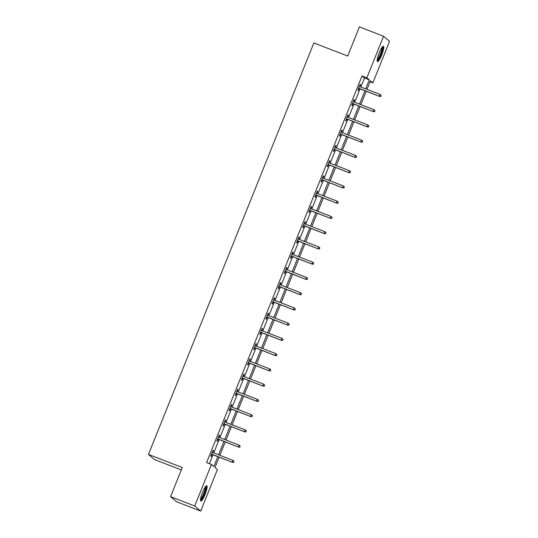 <?xml version="1.0" encoding="UTF-8"?>
<svg xmlns="http://www.w3.org/2000/svg" width="538" height="538" viewBox="0 0 538 538"><rect width="100%" height="100%" fill="white"/><g stroke="black" fill="none" stroke-linecap="round" stroke-linejoin="round"><path stroke-width="0.81" d="M202.55 492.331A8.231 1.567 -68.8 0 1 206.787 485.727A8.231 1.567 -68.8 0 1 205.072 494.476A8.231 1.567 -68.8 0 1 200.835 501.08A8.231 1.567 -68.8 0 1 202.55 492.331M379.209 52.885A8.231 1.567 -68.8 0 1 383.439 46.281A8.231 1.567 -68.8 0 1 381.724 55.031A8.231 1.567 -68.8 0 1 377.494 61.635A8.231 1.567 -68.8 0 1 379.209 52.885M181.313 469.923L154.433 459.513L148.454 454.415L313.876 42.926L347.696 56.026L359.404 26.9L383.567 36.261L389.546 41.352L372.847 82.892L370.42 80.828L366.99 89.375M370.03 81.803L372.847 82.892M219.127 457.192L214.985 467.495L217.406 469.56L200.708 511.1L194.729 506.002L211.427 464.462L213.855 466.533L217.809 456.688M194.729 506.002L170.573 496.648L176.545 501.739L200.708 511.1M360.843 86.995L364.461 77.99L362.034 75.925L206.599 462.593L211.427 464.462M209.416 463.682L212.981 454.812M213.734 452.935L219.107 439.566M219.86 437.69L225.24 424.321M225.994 422.444L231.367 409.068M232.12 407.192L237.5 393.823M238.253 391.946L243.627 378.577M244.38 376.701L249.753 363.325M250.513 361.449L255.886 348.079M256.639 346.203L262.013 332.834M262.773 330.957L268.146 317.581M268.899 315.705L274.272 302.336M275.026 300.46L280.406 287.09M281.159 285.214L286.532 271.845M287.285 269.968L292.665 256.592M293.418 254.716L298.792 241.347M299.545 239.471L304.925 226.101M305.678 224.225L311.051 210.849M311.805 208.973L317.178 195.603M317.938 193.727L323.311 180.358M324.064 178.481L329.438 165.105M330.197 163.229L335.571 149.86M336.324 147.984L341.697 134.614M342.45 132.738L347.83 119.362M348.584 117.486L353.957 104.116M354.71 102.24L360.09 88.871M359.855 86.611L360.628 84.701L360.225 84.352L357.864 90.216L358.268 90.566L359.102 88.488M353.728 101.857L354.495 99.947L354.091 99.604L351.738 105.468L352.141 105.811L352.975 103.733M347.595 117.109L348.368 115.193L347.965 114.85L345.604 120.714L346.008 121.057L346.842 118.985M341.469 132.355L342.235 130.445L341.832 130.095L339.478 135.959L339.881 136.309L340.715 134.231M335.335 147.6L336.109 145.69L335.705 145.347L333.345 151.212L333.748 151.555L334.582 149.477M329.209 162.853L329.976 160.936L329.572 160.593L327.218 166.457L327.622 166.8L328.456 164.729M323.082 178.098L323.849 176.182L323.446 175.839L321.085 181.703L321.489 182.046L322.323 179.974M316.949 193.344L317.716 191.434L317.312 191.091L314.959 196.955L315.362 197.298L316.196 195.22M310.823 208.596L311.589 206.679L311.186 206.336L308.825 212.201L309.229 212.544L310.063 210.472M304.69 223.842L305.463 221.925L305.053 221.582L302.699 227.446L303.102 227.789L303.936 225.718M298.563 239.087L299.33 237.177L298.926 236.834L296.566 242.699L296.976 243.041L297.81 240.963M292.43 254.333L293.203 252.423L292.8 252.08L290.439 257.944L290.843 258.287L291.677 256.209M286.303 269.585L287.07 267.668L286.667 267.325L284.313 273.19L284.716 273.533L285.55 271.461M280.17 284.831L280.944 282.921L280.54 282.571L278.18 288.442L278.583 288.785L279.417 286.707M274.044 300.076L274.81 298.166L274.407 297.823L272.053 303.688L272.457 304.031L273.291 301.952M267.911 315.329L268.684 313.412L268.28 313.069L265.92 318.933L266.323 319.276L267.157 317.205M261.784 330.574L262.551 328.664L262.147 328.315L259.793 334.179L260.197 334.528L261.031 332.45M255.658 345.82L256.424 343.91L256.021 343.567L253.66 349.431L254.064 349.774L254.898 347.696M249.524 361.072L250.291 359.155L249.888 358.812L247.534 364.677L247.937 365.02L248.771 362.948M243.398 376.318L244.165 374.408L243.761 374.058L241.401 379.922L241.804 380.272L242.638 378.194M237.265 391.563L238.038 389.653L237.628 389.31L235.274 395.174L235.678 395.517L236.512 393.439M231.138 406.815L231.905 404.899L231.501 404.556L229.141 410.42L229.551 410.763L230.385 408.692M225.005 422.061L225.778 420.144L225.375 419.801L223.014 425.666L223.418 426.015L224.252 423.937M218.879 437.307L219.645 435.397L219.242 435.054L216.888 440.918L217.291 441.261L218.125 439.183M212.745 452.559L213.519 450.642L213.115 450.299L210.755 456.163L211.158 456.506L211.992 454.435M170.573 496.648L182.281 467.522L148.454 454.415M362.034 75.925L366.869 77.802L383.567 36.261M365.672 88.864L369.29 79.866L366.869 77.802M218.562 454.812L223.942 441.436M224.696 439.559L230.069 426.19M230.822 424.314L236.202 410.945M236.955 409.068L242.329 395.692M243.082 393.816L248.462 380.447M249.215 378.57L254.588 365.201M255.342 363.325L260.715 349.949M261.475 348.073L266.848 334.703M267.601 332.827L272.974 319.458M273.734 317.581L279.108 304.212M279.861 302.336L285.234 288.96M285.987 287.084L291.367 273.714M292.121 271.838L297.494 258.469M298.247 256.592L303.627 243.216M304.38 241.34L309.754 227.971M310.507 226.094L315.887 212.725M316.64 210.849L322.013 197.473M322.766 195.597L328.14 182.227M328.9 180.351L334.273 166.982M335.026 165.105L340.399 151.729M341.159 149.853L346.533 136.484M347.286 134.608L352.659 121.238M353.412 119.362L358.792 105.986M359.545 104.11L364.919 90.74M366.237 91.252L360.857 104.621M360.104 106.497L354.73 119.866M353.977 121.743L348.597 135.119M347.844 136.995L342.471 150.364M341.717 152.241L336.337 165.61M335.584 167.486L330.211 180.862M329.458 182.738L324.078 196.108M323.325 197.984L317.951 211.353M317.198 213.23L311.825 226.606M311.065 228.482L305.692 241.851M304.938 243.727L299.565 257.097M298.812 258.973L293.432 272.349M292.679 274.225L287.305 287.595M286.552 289.471L281.172 302.84M280.419 304.716L275.046 318.086M274.293 319.969L268.913 333.338M268.159 335.214L262.786 348.584M262.033 350.46L256.653 363.829M255.9 365.705L250.526 379.082M249.773 380.958L244.4 394.327M243.64 396.203L238.267 409.573M237.514 411.449L232.14 424.825M231.387 426.701L226.007 440.071M225.254 441.947L219.881 455.316M364.461 77.99L369.29 79.866M360.157 84.52L360.628 84.701M354.024 99.765L354.495 99.947M347.898 115.011L348.368 115.193M341.764 130.257L342.235 130.445M335.638 145.509L336.109 145.69M329.512 160.754L329.976 160.936M323.378 176L323.849 176.182M317.252 191.252L317.716 191.434M311.119 206.498L311.589 206.679M304.992 221.743L305.463 221.925M298.859 236.996L299.33 237.177M292.733 252.241L293.203 252.423M286.599 267.487L287.07 267.668M280.473 282.739L280.944 282.921M274.34 297.985L274.81 298.166M268.213 313.23L268.684 313.412M262.087 328.483L262.551 328.664M255.954 343.728L256.424 343.91M249.827 358.974L250.291 359.155M243.694 374.226L244.165 374.408M237.567 389.472L238.038 389.653M231.434 404.717L231.905 404.899M225.308 419.963L225.778 420.144M219.174 435.215L219.645 435.397M213.048 450.461L213.519 450.642M358.631 88.306L379.546 96.41L358.678 88.192M380.729 96.309L381.126 95.334L380.729 96.309L379.256 96.161L379.962 94.399L359.391 86.43M379.546 96.41L380.891 96.45M381.126 95.334L379.962 94.399M382.303 47.028A7.128 1.358 -68.8 0 1 381.469 52.731A7.128 1.358 -68.8 0 1 377.938 59.832A7.128 1.358 -68.8 0 1 377.158 60.317M377.246 59.51A6.597 1.258 111.2 0 0 377.589 59.193A6.597 1.258 111.2 0 0 380.588 53.376A6.597 1.258 111.2 0 0 381.825 47.687M377.205 61.177A8.184 1.553 111.2 0 0 377.683 60.754A8.184 1.553 111.2 0 0 381.435 53.457A8.184 1.553 111.2 0 0 382.921 46.423M205.65 486.48A7.128 1.358 -68.8 0 1 204.131 494.032A7.128 1.358 -68.8 0 1 200.506 499.762M200.587 498.955A6.597 1.258 111.2 0 0 203.566 493.776A6.597 1.258 111.2 0 0 205.166 487.132M200.546 500.622A8.184 1.553 111.2 0 0 204.292 494.173A8.184 1.553 111.2 0 0 206.262 485.868M352.504 103.552L373.412 111.655L352.551 103.437M374.603 111.554L374.993 110.579L374.603 111.554L373.123 111.406L373.829 109.644L353.258 101.675M373.412 111.655L374.764 111.696M374.993 110.579L373.829 109.644M346.371 118.804L367.286 126.901L346.418 118.683M368.469 126.807L368.866 125.825L368.469 126.807L366.997 126.652L367.703 124.897L347.131 116.928M367.286 126.901L368.631 126.941M368.866 125.825L367.703 124.897M340.245 134.049L361.153 142.146L340.292 133.935M362.343 142.052L362.733 141.077L362.343 142.052L360.863 141.904L361.57 140.142L340.998 132.173M361.153 142.146L362.504 142.193M362.733 141.077L361.57 140.142M334.118 149.295L355.026 157.399L334.165 149.181M356.217 157.298L356.607 156.323L356.217 157.298L354.737 157.15L355.443 155.388L334.871 147.419M355.026 157.399L356.378 157.439M356.607 156.323L355.443 155.388M327.985 164.547L348.9 172.644L328.032 164.426M350.083 172.55L350.473 171.568L350.083 172.55L348.604 172.395L349.31 170.64L328.738 162.671M348.9 172.644L350.245 172.685M350.473 171.568L349.31 170.64M321.858 179.793L342.767 187.89L321.906 179.672M343.957 187.796L344.347 186.821L343.957 187.796L342.477 187.648L343.183 185.886L322.612 177.917M342.767 187.89L344.118 187.93M344.347 186.821L343.183 185.886M315.725 195.038L336.64 203.142L315.772 194.924M337.824 203.041L338.22 202.066L337.824 203.041L336.344 202.893L337.057 201.131L316.478 193.162M336.64 203.142L337.985 203.182M338.22 202.066L337.057 201.131M309.599 210.284L330.507 218.388L309.646 210.17M331.697 218.294L332.087 217.312L331.697 218.294L330.218 218.139L330.924 216.384L310.352 208.408M330.507 218.388L331.859 218.428M332.087 217.312L330.924 216.384M303.466 225.536L324.38 233.633L303.513 225.415M325.564 233.539L325.961 232.564L325.564 233.539L324.084 233.384L324.797 231.629L304.219 223.66M324.38 233.633L325.725 233.674M325.961 232.564L324.797 231.629M297.339 240.782L318.247 248.886L297.386 240.668M319.438 248.785L319.828 247.81L319.438 248.785L317.958 248.637L318.664 246.875L298.092 238.906M318.247 248.886L319.599 248.926M319.828 247.81L318.664 246.875M291.206 256.027L312.121 264.131L291.253 255.913M313.304 264.037L313.701 263.055L313.304 264.037L311.832 263.882L312.538 262.127L291.966 254.151M312.121 264.131L313.466 264.171M313.701 263.055L312.538 262.127M285.079 271.28L305.988 279.377L285.127 271.159M307.178 279.283L307.568 278.307L307.178 279.283L305.698 279.128L306.404 277.373L285.833 269.404M305.988 279.377L307.339 279.417M307.568 278.307L306.404 277.373M278.946 286.525L299.861 294.629L278.993 286.411M301.045 294.528L301.441 293.553L301.045 294.528L299.572 294.38L300.278 292.618L279.706 284.649M299.861 294.629L301.206 294.669M301.441 293.553L300.278 292.618M272.82 301.771L293.728 309.875L272.867 301.657M294.918 309.774L295.308 308.799L294.918 309.774L293.439 309.626L294.145 307.864L273.573 299.895M293.728 309.875L295.08 309.915M295.308 308.799L294.145 307.864M266.693 317.023L287.601 325.12L266.74 316.902M288.792 325.026L289.182 324.044L288.792 325.026L287.312 324.871L288.018 323.116L267.447 315.147M287.601 325.12L288.953 325.16M289.182 324.044L288.018 323.116M260.56 332.269L281.475 340.372L260.607 332.154M282.658 340.272L283.049 339.296L282.658 340.272L281.179 340.124L281.885 338.362L261.313 330.393M281.475 340.372L282.82 340.413M283.049 339.296L281.885 338.362M254.434 347.514L275.342 355.618L254.481 347.4M276.532 355.517L276.922 354.542L276.532 355.517L275.053 355.369L275.759 353.607L255.187 345.638M275.342 355.618L276.693 355.658M276.922 354.542L275.759 353.607M248.3 362.767L269.215 370.864L248.348 362.646M270.399 370.769L270.796 369.788L270.399 370.769L268.919 370.615L269.632 368.86L249.054 360.89M269.215 370.864L270.56 370.904M270.796 369.788L269.632 368.86M242.174 378.012L263.082 386.109L242.221 377.898M264.272 386.015L264.662 385.04L264.272 386.015L262.793 385.867L263.499 384.105L242.927 376.136M263.082 386.109L264.434 386.156M264.662 385.04L263.499 384.105M236.041 393.258L256.956 401.361L236.088 393.144M258.139 401.261L258.536 400.285L258.139 401.261L256.66 401.113L257.372 399.351L236.794 391.382M256.956 401.361L258.301 401.402M258.536 400.285L257.372 399.351M229.914 408.51L250.822 416.607L229.961 408.389M252.013 416.513L252.403 415.531L252.013 416.513L250.533 416.358L251.239 414.603L230.667 406.634M250.822 416.607L252.174 416.647M252.403 415.531L251.239 414.603M223.781 423.756L244.696 431.853L223.828 423.641M245.879 431.758L246.276 430.783L245.879 431.758L244.407 431.61L245.113 429.849L224.541 421.879M244.696 431.853L246.041 431.893M246.276 430.783L245.113 429.849M217.655 439.001L238.563 447.105L217.702 438.887M239.753 447.004L240.143 446.029L239.753 447.004L238.273 446.856L238.98 445.094L218.408 437.125M238.563 447.105L239.914 447.145M240.143 446.029L238.98 445.094M211.521 454.254L232.436 462.35L211.569 454.133M233.62 462.256L234.017 461.274L233.62 462.256L232.147 462.102L232.853 460.346L212.281 452.377M232.436 462.35L233.781 462.391M234.017 461.274L232.853 460.346"/></g></svg>
